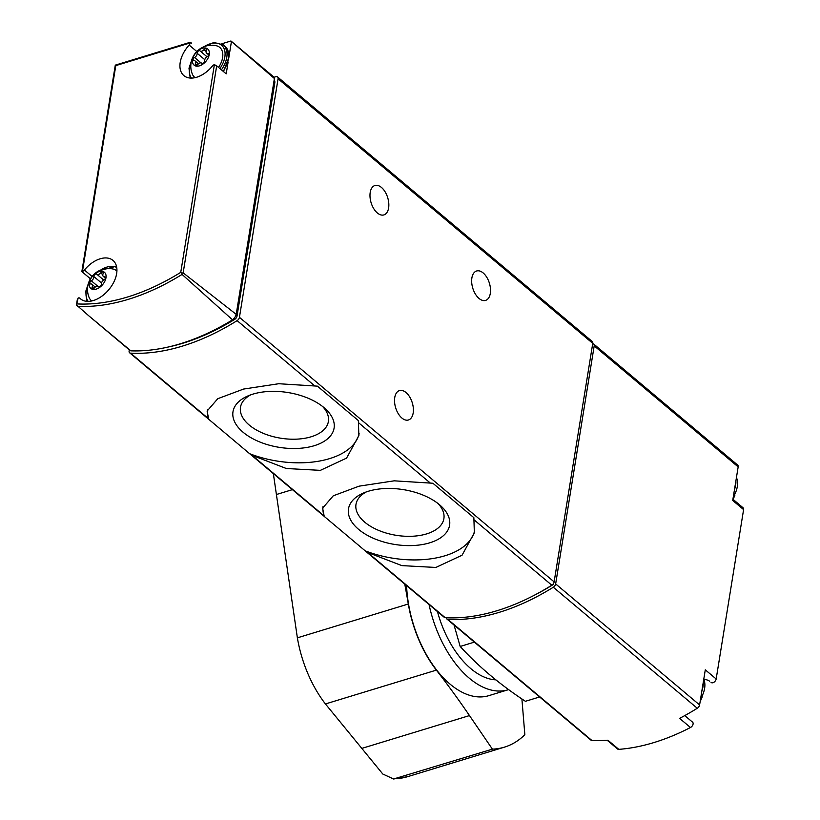 <?xml version="1.0" encoding="UTF-8"?>
<svg xmlns="http://www.w3.org/2000/svg" width="820" height="820" viewBox="0 0 820 820"><rect width="100%" height="100%" fill="white"/><g stroke="black" fill="none" stroke-linecap="round" stroke-linejoin="round"><path stroke-width="1.23" d="M359.129 433.667A76.855 41.635 -170.8 0 1 249.68 453.716L252.15 455.366L286.344 468.517L320.333 470.362L346.563 458.124L358.863 435.635L358.361 420.578L317.401 386.148L278.728 383.729L243.581 389.059L217.782 398.694L207.111 411.056L208.721 419.286L249.751 453.788M432.898 483.246L394.225 480.827L359.078 486.168L333.279 495.792L322.608 508.154L324.218 516.395L444.317 617.357A3.495 2.173 130.1 0 0 445.229 617.706L367.647 552.475L401.841 565.615L435.83 567.46L462.06 555.222L474.36 532.733L473.857 517.676L432.898 483.246M274.044 77.254L275.786 76.721A3.495 2.173 130.1 0 1 277.56 76.947L592.255 341.52A3.495 2.173 130.1 0 1 592.757 343.344L554.125 581.882A3.495 2.173 130.1 0 1 551.809 585.203A209.612 130.523 130.1 0 1 445.229 617.706M277.56 76.947A3.495 2.173 130.1 0 1 278.072 78.781L239.44 317.319A3.495 2.173 130.1 0 1 237.123 320.63A209.612 130.523 130.1 0 1 130.544 353.133A3.495 2.173 130.1 0 1 129.632 352.795A3.495 2.173 130.1 0 1 129.119 350.96L129.293 349.873M474.626 530.765A76.855 41.635 -170.8 0 1 365.177 550.825L367.647 552.475M92.055 276.442L84.429 270.026A2.798 1.742 130.1 0 1 82.471 271.328L115.794 65.61L115.292 65.139L81.867 271.502M84.429 270.026A25.153 15.662 130.1 0 1 112.975 260.401A25.153 15.662 130.1 0 1 108.773 289.737A25.153 15.662 130.1 0 1 80.596 298.91A25.153 15.662 130.1 0 1 79.858 298.213A2.798 1.742 130.1 0 0 79.776 298.142A2.798 1.742 130.1 0 0 78.146 298.029L77.695 300.017M115.794 65.61L190.168 42.927A2.798 1.742 130.1 0 1 189.153 45.069A25.153 15.662 130.1 0 0 183.885 75.624A25.153 15.662 130.1 0 0 212.431 66A2.798 1.742 130.1 0 1 214.379 64.698L216.336 65.559L226.064 73.728A2.798 1.742 130.1 0 1 226.197 73.861L216.685 65.846L183.157 272.865L236.211 314.357A6.99 4.346 130.1 0 1 232.521 319.851L182.071 274.423L181.917 273.06L183.157 272.865M90.436 278.8L82.246 271.922L82.471 271.328M130.892 350.847A6.99 4.346 130.1 0 1 129.775 350.273L88.826 315.843L130.892 350.847A208.885 130.072 130.1 0 0 232.521 319.851M76.844 305.286L88.826 315.843M221.748 43.798L230.912 41A3.495 2.173 130.1 0 1 231.178 41.174A3.495 2.173 130.1 0 1 231.445 41.471L274.403 78.515A3.495 2.173 130.1 0 0 273.859 77.059L231.178 41.174M236.211 314.357L274.403 78.515M226.197 73.861L228.114 62.053M228.985 56.652L231.445 41.471M190.783 42.548L191.572 43.214M181.917 273.06L180.748 272.353L214.379 64.698M78.146 298.029L76.403 305.235M274.085 80.483L274.331 80.688A3.495 2.173 130.1 0 1 274.843 82.523L237.021 316.069A3.495 2.173 130.1 0 1 234.674 319.4A206.117 128.35 130.1 0 1 168.008 347.075M401.892 418.036A15.375 8.682 73 0 0 408.442 419.983A15.375 8.682 73 0 0 412.265 402.753A15.375 8.682 73 0 0 399.473 390.576A15.375 8.682 73 0 0 394.615 402.497A15.375 8.682 73 0 0 401.892 418.036M377.343 212.964A15.375 8.682 73 0 0 383.893 214.912A15.375 8.682 73 0 0 387.706 197.671A15.375 8.682 73 0 0 374.924 185.504A15.375 8.682 73 0 0 370.066 197.425A15.375 8.682 73 0 0 377.343 212.964M479.034 298.449A15.375 8.682 73 0 0 485.583 300.397A15.375 8.682 73 0 0 489.396 283.166A15.375 8.682 73 0 0 476.615 270.989A15.375 8.682 73 0 0 471.746 282.92A15.375 8.682 73 0 0 479.034 298.449M218.561 67.414A19.526 12.156 -49.9 0 0 216.224 45.715A20.961 20.961 0 0 0 192.351 74.118A19.526 12.156 -49.9 0 0 195.098 77.664M192.577 59.614A10.547 6.57 -49.9 0 0 203.842 63.386A10.547 6.57 -49.9 0 0 206.302 48.216A10.547 6.57 -49.9 0 0 192.577 59.614M197.815 64.472A3.495 2.173 130.1 0 1 201.73 63.201A3.495 2.173 130.1 0 1 201.792 63.263A1.968 1.23 130.1 0 0 201.833 63.294A1.968 1.23 130.1 0 0 203.678 62.935A1.968 1.23 130.1 0 0 204.662 60.875A3.495 2.173 130.1 0 1 207.245 56.652A1.968 1.23 130.1 0 0 208.557 55.135A1.968 1.23 130.1 0 0 208.393 53.669A1.968 1.23 130.1 0 0 207.757 53.474A3.495 2.173 130.1 0 1 206.619 53.136A3.495 2.173 130.1 0 1 206.353 50.461A1.968 1.23 130.1 0 0 206.199 48.954A1.968 1.23 130.1 0 0 203.995 49.671A3.495 2.173 130.1 0 1 200.08 50.942A3.495 2.173 130.1 0 1 200.018 50.881A1.968 1.23 130.1 0 0 199.977 50.85A1.968 1.23 130.1 0 0 198.132 51.209A1.968 1.23 130.1 0 0 197.138 53.269A3.495 2.173 130.1 0 1 194.565 57.492A1.968 1.23 130.1 0 0 193.243 59.009A1.968 1.23 130.1 0 0 193.417 60.475A1.968 1.23 130.1 0 0 194.053 60.67A3.495 2.173 130.1 0 1 195.18 61.008A3.495 2.173 130.1 0 1 195.457 63.683A1.968 1.23 130.1 0 0 195.611 65.19A1.968 1.23 130.1 0 0 197.815 64.472M116.911 271.092A19.526 12.156 -49.9 0 0 112.945 269.001A20.961 20.961 0 0 0 89.062 297.404A19.526 12.156 -49.9 0 0 91.809 300.95M89.298 282.9A10.547 6.57 -49.9 0 0 100.563 286.672A10.547 6.57 -49.9 0 0 103.012 271.502A10.547 6.57 -49.9 0 0 89.298 282.9M94.536 287.758A3.495 2.173 130.1 0 1 98.441 286.487A3.495 2.173 130.1 0 1 98.513 286.549A1.968 1.23 130.1 0 0 98.554 286.58A1.968 1.23 130.1 0 0 100.399 286.221A1.968 1.23 130.1 0 0 101.383 284.161A3.495 2.173 130.1 0 1 103.966 279.938A1.968 1.23 130.1 0 0 105.278 278.421A1.968 1.23 130.1 0 0 105.114 276.955A1.968 1.23 130.1 0 0 104.478 276.76A3.495 2.173 130.1 0 1 103.34 276.422A3.495 2.173 130.1 0 1 103.074 273.747A1.968 1.23 130.1 0 0 102.92 272.24A1.968 1.23 130.1 0 0 100.716 272.957A3.495 2.173 130.1 0 1 96.801 274.228A3.495 2.173 130.1 0 1 96.739 274.167A1.968 1.23 130.1 0 0 96.698 274.136A1.968 1.23 130.1 0 0 94.853 274.485A1.968 1.23 130.1 0 0 93.859 276.555A3.495 2.173 130.1 0 1 91.286 280.778A1.968 1.23 130.1 0 0 89.964 282.295A1.968 1.23 130.1 0 0 90.138 283.761A1.968 1.23 130.1 0 0 90.774 283.956A3.495 2.173 130.1 0 1 91.901 284.294A3.495 2.173 130.1 0 1 92.178 286.969A1.968 1.23 130.1 0 0 92.332 288.476A1.968 1.23 130.1 0 0 94.536 287.758M322.936 506.729A76.855 41.635 -170.8 0 0 324.218 516.395M358.606 529.361A51.209 27.747 -170.8 0 0 428.973 543.045A51.209 27.747 -170.8 0 0 440.555 505.643A51.209 27.747 -170.8 0 0 363.239 493.127A51.209 27.747 -170.8 0 0 358.606 529.361M207.439 409.621A76.855 41.635 -170.8 0 0 208.721 419.286M243.109 432.263A51.209 27.747 -170.8 0 0 313.476 445.936A51.209 27.747 -170.8 0 0 325.058 408.544A51.209 27.747 -170.8 0 0 247.742 396.019A51.209 27.747 -170.8 0 0 243.109 432.263M366.243 491.949A44.526 24.118 -170.8 0 0 356.075 503.89A44.526 24.118 -170.8 0 0 364.787 522.207A44.526 24.118 -170.8 0 0 412.583 536.239A44.526 24.118 -170.8 0 0 443.958 518.117A44.526 24.118 -170.8 0 0 438.075 503.582M250.746 394.84A44.526 24.118 -170.8 0 0 240.578 406.781A44.526 24.118 -170.8 0 0 249.29 425.098A44.526 24.118 -170.8 0 0 297.086 439.13A44.526 24.118 -170.8 0 0 328.461 421.019A44.526 24.118 -170.8 0 0 322.578 406.474M592.706 343.683A3.495 2.173 130.1 0 1 593.7 344.021L737.651 465.053A3.495 2.173 130.1 0 1 738.164 466.887L732.721 500.477L743.596 509.62L716.168 678.97A3.495 2.173 130.1 0 1 714.066 682.148A3.495 2.173 130.1 0 1 711.165 682.486A3.495 2.173 130.1 0 1 711.073 682.404L711.165 682.486M593.7 344.021A3.495 2.173 130.1 0 1 594.203 345.856L555.653 583.912A3.495 2.173 130.1 0 1 553.326 587.233A209.612 130.523 130.1 0 1 447.874 619.397A3.495 2.173 130.1 0 1 446.941 619.059A3.495 2.173 130.1 0 1 446.398 617.757M716.168 678.97L705.292 669.827L699.603 704.944A3.495 2.173 130.1 0 1 697.277 708.265A209.612 130.523 130.1 0 1 679.585 718.351L690.46 727.504A209.612 130.523 130.1 0 1 618.793 749.357A3.495 2.173 130.1 0 1 617.603 749.019L607.189 740.265M618.793 749.357L607.917 740.214A209.612 130.523 130.1 0 1 591.825 740.419A3.495 2.173 130.1 0 1 590.892 740.081L446.941 619.059M732.916 499.236L743.084 507.795A3.495 2.173 130.1 0 1 743.596 509.62M703.857 679.36A25.153 15.662 130.1 0 1 709.679 681.246M684.751 715.593L692.572 722.174A3.495 2.173 130.1 0 1 692.859 724.829A3.495 2.173 130.1 0 1 690.46 727.504M553.49 583.502L553.469 583.625A1.394 0.871 130.1 0 1 552.536 584.957A206.117 128.35 130.1 0 1 533.195 595.832M406.587 585.644A90.835 51.281 73 0 0 488.74 695.678L508.051 689.794A90.835 51.281 73 0 0 508.636 689.61M395.506 778.692A144.627 81.662 73 0 0 407.54 776.694L393.579 779L492.4 749.142L469.481 715.573A698.701 394.502 -107 0 0 436.373 670.124A91.184 51.486 -107 0 1 408.309 604.012A698.701 394.502 -107 0 0 404.772 584.117M492.4 749.142A144.627 81.662 73 0 0 504.433 747.143A144.627 81.662 73 0 0 524.851 734.71L521.899 698.937M393.579 778.99L382.807 774.039L325.438 703.949L436.373 670.124M273.347 473.622L297.373 637.837A91.184 51.486 73 0 0 325.438 703.949M429.044 604.524A90.835 51.281 73 0 0 508.051 689.794M437.47 611.597A79.304 44.772 73 0 0 495.844 679.852M539.621 696.969L525.415 701.305C499.882 684.495 478.142 666.209 460.174 646.457L454.044 625.024M460.174 646.457L474.39 642.132M430.203 482.959L358.729 422.864M551.809 585.203L474.226 519.972M554.125 581.882L239.44 317.319M314.706 385.861L237.123 320.63M208.126 418.364L130.544 353.133M323.623 515.462L252.15 455.366M77.193 303.933A206.373 128.504 -49.9 0 0 180.748 272.353M77.5 306.311A208.126 129.601 -49.9 0 0 182.071 274.423M233.802 318.672L234.674 319.4M235.955 315.177L237.021 316.069M273.89 81.713L274.843 82.523M196.8 51.496L189.153 45.069M81.405 299.515L79.858 298.213M592.757 343.344L278.072 78.781M223.112 71.237A23.759 14.791 -49.9 0 0 224.977 46.279L223.306 44.874L213.907 42.456L202.376 47.447M221.441 69.833A23.759 14.791 -49.9 0 0 223.306 44.874M191.214 61.982A22.355 13.919 -49.9 0 0 189.533 67.732A22.355 13.919 -49.9 0 0 191.49 78.095M219.924 68.562A22.355 13.919 -49.9 0 0 223.04 46.812A22.355 13.919 -49.9 0 0 204.077 46.689M87.935 285.268A22.355 13.919 -49.9 0 0 86.254 291.018A22.355 13.919 -49.9 0 0 88.212 301.381M116.717 267.474A22.355 13.919 -49.9 0 0 100.798 269.975M200.972 62.873L194.565 57.492M204.785 59.686L197.138 53.269M197.118 65.087L195.457 63.683M208.69 54.263L207.757 53.474M206.097 51.434L203.995 49.671M200.08 50.942L207.019 56.775L200.152 50.994M97.682 286.159L91.286 280.778M101.495 282.972L93.859 276.555M93.839 288.373L92.178 286.969M105.411 277.549L104.478 276.76M102.818 274.72L100.716 272.957M96.801 274.228L103.74 280.061L96.873 274.28M738.164 466.887L594.203 345.856M699.603 704.944L555.653 583.912M697.277 708.265L553.326 587.233M591.825 740.419L447.874 619.397M733.275 497.043A23.759 14.791 -49.9 0 0 736.432 477.558M734.484 489.571A23.759 14.791 -49.9 0 0 735.878 481.002M700.598 698.794A23.759 14.791 -49.9 0 0 703.755 679.319M701.807 691.322A23.759 14.791 -49.9 0 0 703.201 682.752M361.415 748.527L469.481 715.573M297.373 637.837L408.309 604.012M276.678 494.429L292.402 489.642M324.187 516.364L249.772 453.798M208.69 419.266L129.632 352.795M76.403 305.214L77.408 299.034M190.281 42.261L115.292 65.139M90.425 278.81L81.99 271.717M81.457 299.546L79.776 298.142M223.511 71.576L228.964 57.113L224.977 46.279M190.199 78.064L188.989 68.214L191.675 60.178M86.92 301.35L85.71 291.5L88.396 283.464M116.46 266.203L99.097 270.733M198.491 63.796L195.18 61.008M208.649 54.837L206.619 53.136M95.212 287.082L91.901 284.294M105.37 278.123L103.34 276.422M474.452 532.108L474.349 532.733M358.955 435.01L358.853 435.635M494.983 679.165L493.414 679.647M733.101 499.4L734.935 495.075M733.059 498.355L736.452 477.435M700.136 701.653L702.258 696.826M700.382 700.106L703.775 679.185M407.54 776.694L504.433 747.143"/></g></svg>
